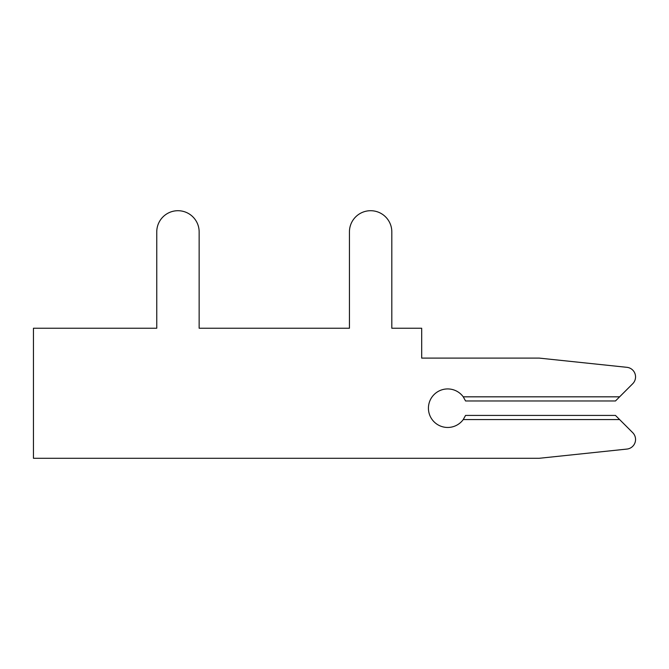 <?xml version="1.0" encoding="UTF-8"?>
<svg xmlns="http://www.w3.org/2000/svg" width="669" height="669" viewBox="0 0 669 669"><rect width="100%" height="100%" fill="white"/><g stroke="black" fill="none" stroke-linecap="round" stroke-linejoin="round"><path stroke-width="1" d="M632.732 383.713L619.611 396.826L632.732 383.713A9.634 9.634 0 0 0 626.92 367.323L539.214 358.099L421.687 358.099L421.687 328.236L391.817 328.236L391.817 231.9A21.191 21.191 0 0 0 370.626 210.71A21.191 21.191 0 0 0 349.435 231.9L349.435 328.236L199.145 328.236L199.145 231.9A21.191 21.191 0 0 0 177.954 210.71A21.191 21.191 0 0 0 156.763 231.9L156.763 328.236L33.45 328.236L33.45 458.29L539.214 458.29L626.92 449.075A9.634 9.634 0 0 0 632.732 432.684L615.472 415.424L465.557 415.424L463.249 419.563A19.267 19.267 0 0 1 434.791 422.507A19.267 19.267 0 0 1 434.791 393.89A19.267 19.267 0 0 1 463.249 396.826L465.557 400.974L615.472 400.974L632.732 383.713L619.611 396.826L632.732 383.713L619.611 396.826L632.732 383.713L619.611 396.826L632.732 383.713L619.611 396.826L632.732 383.713L619.611 396.826L632.732 383.713L619.611 396.826L632.732 383.713L619.611 396.826L632.732 383.713L619.611 396.826L632.732 383.713L619.611 396.826L632.732 383.713L619.611 396.826L632.732 383.713L619.611 396.826L632.732 383.713L619.611 396.826L632.732 383.713L619.611 396.826L632.732 383.713L619.611 396.826L632.732 383.713L619.611 396.826L632.732 383.713L619.611 396.826L632.732 383.713L619.611 396.826L632.732 383.713L619.611 396.826L632.732 383.713L619.611 396.826L632.732 383.713L619.611 396.826L632.732 383.713L619.611 396.826L632.732 383.713L619.611 396.826L632.732 383.713L619.611 396.826L632.732 383.713L619.611 396.826L632.732 383.713L619.611 396.826L463.249 396.826M391.817 328.236L391.817 231.9M349.435 231.9L349.435 328.236L349.435 231.9L349.435 328.236L349.435 231.9L349.435 328.236L349.435 231.9L349.435 328.236L349.435 231.9L349.435 328.236L349.435 231.9L349.435 328.236L349.435 231.9L349.435 328.236L349.435 231.9L349.435 328.236L349.435 231.9L349.435 328.236L349.435 231.9L349.435 328.236L349.435 231.9L349.435 328.236L349.435 231.9L349.435 328.236L349.435 231.9L349.435 328.236L349.435 231.9L349.435 328.236L349.435 231.9L349.435 328.236L349.435 231.9L349.435 328.236L349.435 231.9L349.435 328.236L349.435 231.9L349.435 328.236L349.435 231.9L349.435 328.236L349.435 231.9L349.435 328.236L349.435 231.9L349.435 328.236L349.435 231.9L349.435 328.236L349.435 231.9L349.435 328.236L349.435 231.9L349.435 328.236L349.435 231.9L349.435 328.236L349.435 231.9L349.435 328.236L199.145 328.236L199.145 231.9M156.763 231.9L156.763 328.236M539.214 458.29L626.92 449.075M349.435 328.236L199.145 328.236L349.435 328.236M619.611 419.563L463.249 419.563"/></g></svg>
